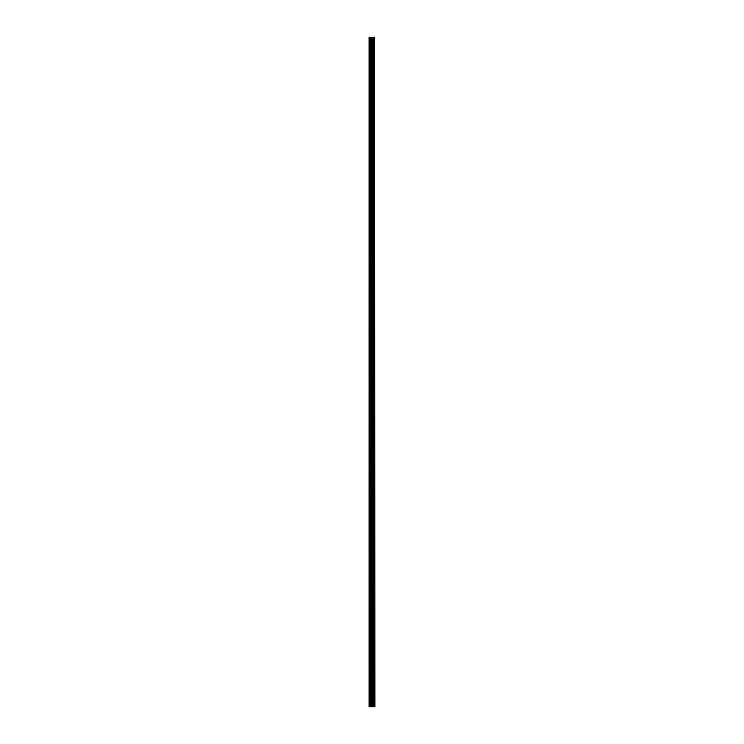 <?xml version="1.0" encoding="UTF-8"?>
<svg xmlns="http://www.w3.org/2000/svg" width="744" height="744" viewBox="0 0 744 744"><rect width="100%" height="100%" fill="white"/><g stroke="black" fill="none" stroke-linecap="round" stroke-linejoin="round"><path stroke-width="0.56" stroke-dasharray="3.72 2.79" d="M369.108 43.515L369.108 44.463L369.108 43.515M372.372 43.515L372.372 44.993L372.372 43.515M374.892 43.515L374.892 44.993L374.892 43.515M369.108 60.366L369.108 59.418L369.108 60.366M372.372 60.366L372.372 58.888L372.372 60.366M374.892 60.366L374.892 58.888L374.892 60.366M369.108 77.209L369.108 78.157L369.108 77.209M372.372 77.209L372.372 75.73L372.372 77.209M374.892 77.209L374.892 75.73L374.892 77.209M369.108 94.051L369.108 95L369.108 94.051M372.372 94.051L372.372 95.53L372.372 94.051M374.892 94.051L374.892 95.53L374.892 94.051M369.108 110.903L369.108 109.954L369.108 110.903M372.372 110.903L372.372 109.424L372.372 110.903M374.892 110.903L374.892 109.424L374.892 110.903M369.108 127.745L369.108 126.796L369.108 127.745M372.372 127.745L372.372 126.266L372.372 127.745M374.892 127.745L374.892 126.266L374.892 127.745M369.108 144.587L369.108 145.536L369.108 144.587M372.372 144.587L372.372 146.066L372.372 144.587M374.892 144.587L374.892 146.066L374.892 144.587M369.108 161.429L369.108 162.378L369.108 161.429M372.372 161.429L372.372 162.908L372.372 161.429M374.892 161.429L374.892 162.908L374.892 161.429M369.108 178.281L369.108 179.23L369.108 178.281M372.372 178.281L372.372 176.802L372.372 178.281M374.892 178.281L374.892 176.802L374.892 178.281M369.108 195.123L369.108 196.072L369.108 195.123M372.372 195.123L372.372 196.602L372.372 195.123M374.892 195.123L374.892 196.602L374.892 195.123M369.108 211.966L369.108 212.914L369.108 211.966M372.372 211.966L372.372 213.444L372.372 211.966M374.892 211.966L374.892 213.444L374.892 211.966M369.108 228.817L369.108 229.766L369.108 228.817M372.372 228.817L372.372 227.339L372.372 228.817M374.892 228.817L374.892 227.339L374.892 228.817M369.108 245.659L369.108 246.608L369.108 245.659M372.372 245.659L372.372 247.138L372.372 245.659M374.892 245.659L374.892 247.138L374.892 245.659M369.108 262.502L369.108 263.45L369.108 262.502M372.372 262.502L372.372 263.981L372.372 262.502M374.892 262.502L374.892 263.981L374.892 262.502M369.108 279.353L369.108 280.302L369.108 279.353M372.372 279.353L372.372 277.875L372.372 279.353M374.892 279.353L374.892 277.875L374.892 279.353M369.108 296.196L369.108 297.144L369.108 296.196M372.372 296.196L372.372 297.674L372.372 296.196M374.892 296.196L374.892 297.674L374.892 296.196M369.108 313.038L369.108 312.089L369.108 313.038M372.372 313.038L372.372 314.517L372.372 313.038M374.892 313.038L374.892 314.517L374.892 313.038M369.108 329.89L369.108 328.941L369.108 329.89M372.372 329.89L372.372 328.411L372.372 329.89M374.892 329.89L374.892 328.411L374.892 329.89M369.108 346.732L369.108 347.681L369.108 346.732M372.372 346.732L372.372 348.211L372.372 346.732M374.892 346.732L374.892 348.211L374.892 346.732M369.108 363.574L369.108 364.523L369.108 363.574M372.372 363.574L372.372 365.053L372.372 363.574M374.892 363.574L374.892 365.053L374.892 363.574M369.108 380.426L369.108 381.374L369.108 380.426M372.372 380.426L372.372 378.947L372.372 380.426M374.892 380.426L374.892 378.947L374.892 380.426M369.108 397.268L369.108 396.32L369.108 397.268M372.372 397.268L372.372 395.789L372.372 397.268M374.892 397.268L374.892 395.789L374.892 397.268M369.108 414.11L369.108 415.059L369.108 414.11M372.372 414.11L372.372 415.589L372.372 414.11M374.892 414.11L374.892 415.589L374.892 414.11M369.108 430.962L369.108 431.911L369.108 430.962M372.372 430.962L372.372 429.483L372.372 430.962M374.892 430.962L374.892 429.483L374.892 430.962M369.108 447.804L369.108 448.753L369.108 447.804M372.372 447.804L372.372 446.326L372.372 447.804M374.892 447.804L374.892 446.326L374.892 447.804M369.108 464.647L369.108 465.595L369.108 464.647M372.372 464.647L372.372 466.125L372.372 464.647M374.892 464.647L374.892 466.125L374.892 464.647M369.108 481.498L369.108 480.55L369.108 481.498M372.372 481.498L372.372 480.019L372.372 481.498M374.892 481.498L374.892 480.019L374.892 481.498M369.108 498.341L369.108 499.289L369.108 498.341M372.372 498.341L372.372 496.862L372.372 498.341M374.892 498.341L374.892 496.862L374.892 498.341M369.108 515.183L369.108 516.131L369.108 515.183M372.372 515.183L372.372 516.661L372.372 515.183M374.892 515.183L374.892 516.661L374.892 515.183M369.108 532.034L369.108 531.086L369.108 532.034M372.372 532.034L372.372 530.556L372.372 532.034M374.892 532.034L374.892 530.556L374.892 532.034M369.108 548.877L369.108 547.928L369.108 548.877M372.372 548.877L372.372 547.398L372.372 548.877M374.892 548.877L374.892 547.398L374.892 548.877M369.108 565.719L369.108 566.668L369.108 565.719M372.372 565.719L372.372 567.198L372.372 565.719M374.892 565.719L374.892 567.198L374.892 565.719M369.108 582.571L369.108 581.622L369.108 582.571M372.372 582.571L372.372 581.092L372.372 582.571M374.892 582.571L374.892 581.092L374.892 582.571M369.108 599.413L369.108 600.361L369.108 599.413M372.372 599.413L372.372 597.934L372.372 599.413M374.892 599.413L374.892 597.934L374.892 599.413M369.108 616.255L369.108 617.204L369.108 616.255M372.372 616.255L372.372 617.734L372.372 616.255M374.892 616.255L374.892 617.734L374.892 616.255M369.108 633.098L369.108 634.046L369.108 633.098M372.372 633.098L372.372 634.576L372.372 633.098M374.892 633.098L374.892 634.576L374.892 633.098M369.108 649.949L369.108 650.898L369.108 649.949M372.372 649.949L372.372 648.47L372.372 649.949M374.892 649.949L374.892 648.47L374.892 649.949M369.108 666.791L369.108 667.74L369.108 666.791M372.372 666.791L372.372 668.27L372.372 666.791M374.892 666.791L374.892 668.27L374.892 666.791M369.108 683.634L369.108 684.582L369.108 683.634M372.372 683.634L372.372 685.112L372.372 683.634M374.892 683.634L374.892 685.112L374.892 683.634M369.108 700.485L369.108 701.434L369.108 700.485M372.372 700.485L372.372 699.007L372.372 700.485M374.892 700.485L374.892 699.007L374.892 700.485M374.641 700.485L374.641 699.007L374.641 700.485M374.641 683.634L374.641 685.112L374.641 683.634M374.641 666.791L374.641 668.27L374.641 666.791M374.641 649.949L374.641 648.47L374.641 649.949M374.641 633.098L374.641 634.576L374.641 633.098M374.641 616.255L374.641 617.734L374.641 616.255M374.641 599.413L374.641 597.934L374.641 599.413M374.641 582.571L374.641 581.092L374.641 582.571M374.641 565.719L374.641 567.198L374.641 565.719M374.641 548.877L374.641 547.398L374.641 548.877M374.641 532.034L374.641 530.556L374.641 532.034M374.641 515.183L374.641 516.661L374.641 515.183M374.641 498.341L374.641 496.862L374.641 498.341M374.641 481.498L374.641 480.019L374.641 481.498M374.641 464.647L374.641 466.125L374.641 464.647M374.641 447.804L374.641 446.326L374.641 447.804M374.641 430.962L374.641 429.483L374.641 430.962M374.641 414.11L374.641 415.589L374.641 414.11M374.641 397.268L374.641 395.789L374.641 397.268M374.641 380.426L374.641 378.947L374.641 380.426M374.641 363.574L374.641 365.053L374.641 363.574M374.641 346.732L374.641 348.211L374.641 346.732M374.641 329.89L374.641 328.411L374.641 329.89M374.641 313.038L374.641 314.517L374.641 313.038M374.641 296.196L374.641 297.674L374.641 296.196M374.641 279.353L374.641 277.875L374.641 279.353M374.641 262.502L374.641 263.981L374.641 262.502M374.641 245.659L374.641 247.138L374.641 245.659M374.641 228.817L374.641 227.339L374.641 228.817M374.641 211.966L374.641 213.444L374.641 211.966M374.641 195.123L374.641 196.602L374.641 195.123M374.641 178.281L374.641 176.802L374.641 178.281M374.641 161.429L374.641 162.908L374.641 161.429M374.641 144.587L374.641 146.066L374.641 144.587M374.641 127.745L374.641 126.266L374.641 127.745M374.641 110.903L374.641 109.424L374.641 110.903M374.641 94.051L374.641 95.53L374.641 94.051M374.641 77.209L374.641 75.73L374.641 77.209M374.641 60.366L374.641 58.888L374.641 60.366M374.641 43.515L374.641 44.993L374.641 43.515M369.108 706.8L369.108 37.2L369.108 706.8L369.108 37.2L369.108 706.8L372.567 706.8L371.433 706.8L372.567 706.8L372.521 37.2L374.892 37.2L374.892 706.8L374.613 37.2M371.433 706.8L372.437 706.8L371.433 706.8M374.613 706.8L372.521 706.8M373.349 706.8L373.349 37.2L373.349 706.8M371.433 37.2L372.567 37.2L371.433 37.2M374.055 37.2L374.055 706.8M369.108 37.2L372.521 37.2M369.21 706.8L369.21 37.2L369.21 706.8M369.48 706.8L369.48 37.2M372.298 706.8L372.298 37.2M372.744 706.8L372.744 37.2M373.414 706.8L373.414 37.2M370.4 706.8L370.4 37.2M370.624 706.8L370.624 37.2M371.386 706.8L371.386 37.2M371.609 706.8L371.609 37.2M372.8 706.8L372.8 37.2M373.99 706.8L373.99 37.2M374.669 706.8L374.669 37.2M369.108 44.463L372.372 44.463M369.108 61.306L372.372 61.306M369.108 78.157L372.372 78.157M369.108 95L372.372 95M369.108 111.842L372.372 111.842M369.108 128.693L372.372 128.693M369.108 145.536L372.372 145.536M369.108 162.378L372.372 162.378M369.108 179.23L372.372 179.23M369.108 196.072L372.372 196.072M369.108 212.914L372.372 212.914M369.108 229.766L372.372 229.766M369.108 246.608L372.372 246.608M369.108 263.45L372.372 263.45M369.108 280.302L372.372 280.302M369.108 297.144L372.372 297.144M369.108 313.987L372.372 313.987M369.108 330.838L372.372 330.838M369.108 347.681L372.372 347.681M369.108 364.523L372.372 364.523M369.108 381.374L372.372 381.374M369.108 398.217L372.372 398.217M369.108 415.059L372.372 415.059M369.108 431.911L372.372 431.911M369.108 448.753L372.372 448.753M369.108 465.595L372.372 465.595M369.108 482.438L372.372 482.438M369.108 499.289L372.372 499.289M369.108 516.131L372.372 516.131M369.108 532.974L372.372 532.974M369.108 549.825L372.372 549.825M369.108 566.668L372.372 566.668M369.108 583.51L372.372 583.51M369.108 600.361L372.372 600.361M369.108 617.204L372.372 617.204M369.108 634.046L372.372 634.046M369.108 650.898L372.372 650.898M369.108 667.74L372.372 667.74M369.108 684.582L372.372 684.582M369.108 701.434L372.372 701.434M372.372 701.955L374.641 701.955M372.372 685.112L374.641 685.112M372.372 668.27L374.641 668.27M372.372 651.419L374.641 651.419M372.372 634.576L374.641 634.576M372.372 617.734L374.641 617.734M372.372 600.882L374.641 600.882M372.372 584.04L374.641 584.04M372.372 567.198L374.641 567.198M372.372 550.346L374.641 550.346M372.372 533.504L374.641 533.504M372.372 516.661L374.641 516.661M372.372 499.81L374.641 499.81M372.372 482.968L374.641 482.968M372.372 466.125L374.641 466.125M372.372 449.274L374.641 449.274M372.372 432.431L374.641 432.431M372.372 415.589L374.641 415.589M372.372 398.738L374.641 398.738M372.372 381.895L374.641 381.895M372.372 365.053L374.641 365.053M372.372 348.211L374.641 348.211M372.372 331.359L374.641 331.359M372.372 314.517L374.641 314.517M372.372 297.674L374.641 297.674M372.372 280.823L374.641 280.823M372.372 263.981L374.641 263.981M372.372 247.138L374.641 247.138M372.372 230.287L374.641 230.287M372.372 213.444L374.641 213.444M372.372 196.602L374.641 196.602M372.372 179.75L374.641 179.75M372.372 162.908L374.641 162.908M372.372 146.066L374.641 146.066M372.372 129.214L374.641 129.214M372.372 112.372L374.641 112.372M372.372 95.53L374.641 95.53M372.372 78.678L374.641 78.678M372.372 61.836L374.641 61.836M372.372 44.993L374.641 44.993M372.372 42.045L374.641 42.045M372.372 58.888L374.641 58.888M372.372 75.73L374.641 75.73M372.372 92.582L374.641 92.582M372.372 109.424L374.641 109.424M372.372 126.266L374.641 126.266M372.372 143.118L374.641 143.118M372.372 159.96L374.641 159.96M372.372 176.802L374.641 176.802M372.372 193.654L374.641 193.654M372.372 210.496L374.641 210.496M372.372 227.339L374.641 227.339M372.372 244.19L374.641 244.19M372.372 261.032L374.641 261.032M372.372 277.875L374.641 277.875M372.372 294.726L374.641 294.726M372.372 311.569L374.641 311.569M372.372 328.411L374.641 328.411M372.372 345.263L374.641 345.263M372.372 362.105L374.641 362.105M372.372 378.947L374.641 378.947M372.372 395.789L374.641 395.789M372.372 412.641L374.641 412.641M372.372 429.483L374.641 429.483M372.372 446.326L374.641 446.326M372.372 463.177L374.641 463.177M372.372 480.019L374.641 480.019M372.372 496.862L374.641 496.862M372.372 513.713L374.641 513.713M372.372 530.556L374.641 530.556M372.372 547.398L374.641 547.398M372.372 564.25L374.641 564.25M372.372 581.092L374.641 581.092M372.372 597.934L374.641 597.934M372.372 614.786L374.641 614.786M372.372 631.628L374.641 631.628M372.372 648.47L374.641 648.47M372.372 665.322L374.641 665.322M372.372 682.164L374.641 682.164M372.372 699.007L374.641 699.007M369.108 699.537L372.372 699.537M369.108 682.694L372.372 682.694M369.108 665.843L372.372 665.843M369.108 649.001L372.372 649.001M369.108 632.158L372.372 632.158M369.108 615.307L372.372 615.307M369.108 598.464L372.372 598.464M369.108 581.622L372.372 581.622M369.108 564.77L372.372 564.77M369.108 547.928L372.372 547.928M369.108 531.086L372.372 531.086M369.108 514.234L372.372 514.234M369.108 497.392L372.372 497.392M369.108 480.55L372.372 480.55M369.108 463.698L372.372 463.698M369.108 446.856L372.372 446.856M369.108 430.013L372.372 430.013M369.108 413.162L372.372 413.162M369.108 396.32L372.372 396.32M369.108 379.477L372.372 379.477M369.108 362.626L372.372 362.626M369.108 345.783L372.372 345.783M369.108 328.941L372.372 328.941M369.108 312.089L372.372 312.089M369.108 295.247L372.372 295.247M369.108 278.405L372.372 278.405M369.108 261.562L372.372 261.562M369.108 244.711L372.372 244.711M369.108 227.869L372.372 227.869M369.108 211.026L372.372 211.026M369.108 194.175L372.372 194.175M369.108 177.332L372.372 177.332M369.108 160.49L372.372 160.49M369.108 143.638L372.372 143.638M369.108 126.796L372.372 126.796M369.108 109.954L372.372 109.954M369.108 93.102L372.372 93.102M369.108 76.26L372.372 76.26M369.108 59.418L372.372 59.418M369.108 42.566L372.372 42.566"/><path stroke-width="1.12" d="M374.669 706.8L374.669 37.2L374.892 706.8L374.046 706.8L374.055 37.2L369.108 37.2L369.108 706.8L371.386 706.8L371.386 37.2M371.386 706.8L374.055 706.8L374.055 37.2L374.669 37.2M373.349 37.2L373.349 706.8L373.349 37.2M373.414 706.8L373.414 37.2M372.744 706.8L372.744 37.2M372.521 706.8L372.521 37.2M372.298 706.8L372.298 37.2M369.48 706.8L369.48 37.2M369.108 706.8L369.108 37.2M374.613 706.8L374.613 37.2M373.99 706.8L373.99 37.2M372.8 706.8L372.8 37.2M371.609 706.8L371.609 37.2M370.624 706.8L370.624 37.2M370.4 706.8L370.4 37.2M374.055 706.8L374.055 37.2"/></g></svg>
